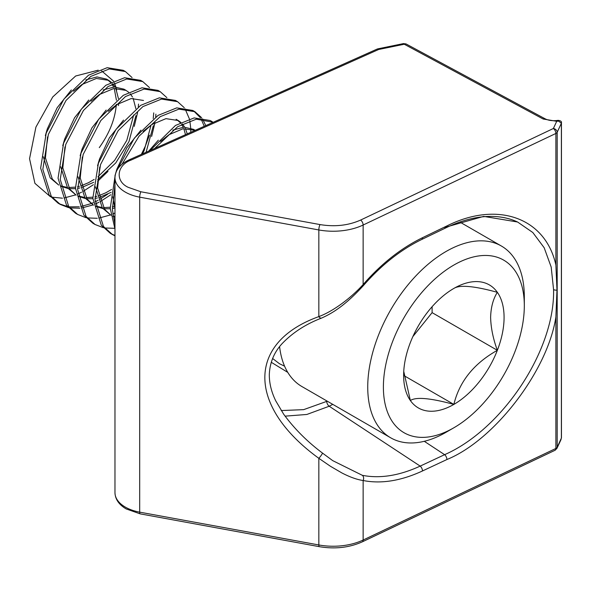 <?xml version="1.0" encoding="UTF-8"?>
<svg xmlns="http://www.w3.org/2000/svg" width="591" height="591" viewBox="0 0 591 591"><rect width="100%" height="100%" fill="white"/><g stroke="black" fill="none" stroke-linecap="round" stroke-linejoin="round"><path stroke-width="0.89" d="M444.609 227.491L483.667 216.387L517.583 222.009L532.809 232.514L544.171 247.74L551.189 267.058L553.568 289.597C555.075 349.887 502.69 429.243 444.609 454.678A3.938 2.061 64.9 0 1 446.914 459.525C494.667 440.103 547.968 370.335 555.88 316.916L555.88 448.458A3.938 2.275 0 0 0 557.18 447.291L557.18 132.288L561.384 123.231L561.384 438.234A1.965 1.138 0 0 0 561.45 437.946L557.18 447.291A3.938 3.103 24.9 0 1 556.951 448.362L555.067 450.261A3.938 2.039 -115.4 0 0 555.88 448.458L363.14 540.026A3.938 2.039 64.6 0 1 362.327 541.829C349.303 547.658 334.971 549.275 319.317 546.668L140.17 513.86A3.938 0.975 100.4 0 1 139.69 512.153A35.43 20.456 180 0 1 125.351 507.122A35.43 20.456 180 0 1 114.972 492.658L114.972 177.655A35.43 20.456 180 0 0 125.351 192.119A35.43 20.456 180 0 0 139.69 197.15L139.69 512.153L318.837 544.961A3.938 0.975 100.4 0 0 319.317 546.668M446.914 459.525L422.484 470.961C401.016 480.882 381.239 484.066 363.14 480.52C356.949 479.611 349.857 477.077 341.857 472.926L330.406 466.255L318.837 458.313C246.846 406.076 246.839 342.485 318.837 316.606C333.642 311.147 351.46 297.502 363.14 284.537C381.239 263.793 401.016 248.183 422.484 237.708L446.914 225.925C497.563 200.548 545.5 217.747 555.88 265.004L556.988 290.107L555.88 316.916M422.484 237.708A3.938 2.024 64.3 0 1 421.686 239.495C400.772 249.698 381.409 264.982 363.613 285.357A3.938 0.488 -139.1 0 0 363.14 284.537L363.14 225.023A3.938 2.039 -115.4 0 0 360.636 220.051C348.417 225.503 334.883 227.018 320.026 224.58L140.88 191.772L128.136 187.295C114.927 181.186 116.693 165.155 131.136 160.058L378.668 49.481L404.274 44.236L543.144 119.005A3.938 2.194 -61.7 0 1 545.013 118.754L406.135 43.985A3.938 2.194 118.3 0 0 404.274 44.236A3.938 1.079 -101.6 0 0 403.483 43.594L377.878 48.846A3.938 1.079 78.4 0 1 378.668 49.481A3.938 1.965 -114.1 0 0 377.058 49.105L129.525 159.681C120.209 163.973 115.356 169.964 114.972 177.655M422.484 470.961A3.938 2.061 -115.1 0 0 420.171 466.107C399.25 475.711 379.969 478.784 362.32 475.312A3.938 2.948 101.5 0 1 363.14 480.52L363.14 540.026A47.243 27.275 180 0 1 318.837 544.961L318.837 458.313A3.938 0.488 127.7 0 0 321.423 455.063A3.938 0.488 127.7 0 0 322.435 453.038L332.726 460.64L322.405 453.024A3.938 0.488 127.7 0 1 322.435 453.038C307.231 441.625 294.303 428.682 283.665 414.195L275.761 400.883C271.409 392.01 269.26 383.234 269.311 374.554C269.828 362.505 274.143 352.14 282.276 343.46C292.804 332.534 305.887 324.082 321.511 318.091L321.511 318.091A3.938 2.091 -112.1 0 1 318.837 316.606L318.837 229.958L139.69 197.15A3.938 0.975 100.4 0 1 140.88 191.772M362.32 475.312L332.726 460.64M543.144 119.005L556.715 121.303L558.081 120.35M320.026 224.58A3.938 0.975 100.4 0 0 318.837 229.958A47.243 27.275 180 0 0 363.14 225.023L555.88 133.455A3.938 2.275 180 0 0 557.18 132.288A3.938 3.103 -155.1 0 0 553.375 128.491A3.938 2.039 64.6 0 1 555.88 133.455L555.88 265.004M285.061 416.153L306.862 414.461L329.194 406.239L420.171 466.107L444.609 454.678L424.279 441.3M360.636 220.051L553.375 128.491L556.715 121.303L558.495 121.074A1.965 1.345 -108.7 0 0 557.572 120.542A3.938 0.835 -98.8 0 0 557.357 120.461C552.504 121.059 548.389 120.49 545.013 118.754M561.384 437.65A1.965 1.138 0 0 1 561.45 437.946L561.45 122.943A1.965 1.138 180 0 1 561.384 123.231L558.495 121.074M281.227 410.56L303.656 409.644L327.274 401.186M287.773 372.382L271.254 362.276M284.581 366.176L279.454 363.724L272.614 358.493M50.383 196.692L34.913 183.343L29.55 158.706L35.911 127.109L52.754 96.939L75.663 76.003L98.239 70.166M101.674 70.942L113.531 81.107M114.44 82.954L115.873 86.958M116.205 88.244L116.626 90.268M68.571 207.633L60.267 204.42L51.269 196.323L42.825 169.388L48.373 134.379L66.022 100.448L90.674 76.475L109.335 68.94L125.381 71.548L132.074 77.561M125.381 71.548L123.201 70.292L107.163 67.692L88.495 75.22L63.85 99.192L46.194 133.123L40.653 168.132L49.097 195.067L58.088 203.164L60.267 204.42M154.687 148.437L177.662 126.696L196.33 119.168L213.225 122.293M212.952 122.411L211.26 121.177M212.368 121.768L210.189 120.512L194.151 117.912L175.49 125.44L150.048 150.513M114.972 224.654L112.416 209.561L114.972 184.82M121.997 164.276L139.048 136.159L160.264 116.649L178.933 109.121L194.971 111.721L201.671 117.742M202.469 118.872L205.801 125.61M204.25 126.297L201.058 118.828M200.297 117.616L193.863 111.13M194.971 111.721L192.792 110.465L176.753 107.865L158.085 115.393L134.32 138.183L116.737 170.636M115.223 174.988L110.244 208.305L114.972 228.99M114.972 235.839L112.46 234.553L103.462 226.456L95.018 199.522L100.566 164.512L118.215 130.581L142.867 106.609L161.535 99.081L177.573 101.682L184.274 107.695M185.072 108.833L189.415 118.954M189.822 120.756L190.716 128.062M190.745 128.742L190.775 132.318M177.573 101.682L175.394 100.426L159.356 97.825L140.688 105.353L116.043 129.326L98.387 163.256L92.846 198.266L101.29 225.201L110.281 233.297L112.46 234.553M103.373 227.72L95.062 224.506L86.064 216.409L77.62 189.475L83.168 154.465L100.817 120.542L125.469 96.562L144.138 89.034L160.176 91.635L166.876 97.655M160.176 91.635L157.996 90.379L141.958 87.778L123.29 95.306L98.645 119.286L80.989 153.209L75.449 188.219L83.892 215.154L92.883 223.25L95.062 224.506M85.968 217.68L77.665 214.459L68.667 206.362L60.223 179.428L65.771 144.418L83.42 110.495L108.072 86.515L126.733 78.987L142.778 81.588L149.479 87.608M142.778 81.588L140.599 80.332L124.561 77.731L105.892 85.259L81.248 109.239L63.592 143.17L58.051 178.172L66.495 205.107L75.485 213.203L77.665 214.459M111.381 233.896L114.972 235.469M114.669 228.318L104.673 227.986M114.972 212.982L112.77 214.008M110.487 214.961L98.83 218.094M97.271 218.278L87.276 217.939M155.913 114.137L155.714 116.974M154.997 122.618L151.643 136.425M110.783 194.764L100.359 201.501M99 202.225L95.373 203.961M93.09 204.914L81.432 208.047M79.874 208.231L69.878 207.899M59.189 203.762L67.706 206.643M69.036 206.85L79.253 206.791M80.849 206.54L90.97 203.644M91.273 203.518L93.201 202.706M95.166 201.797L98.18 200.246M99.643 199.433L107.658 194.217M141.36 154.391L145.297 146.221L149.464 135.169M153.232 118.532L153.741 112.881M116.434 100.263L114.233 88.443M113.598 87.017L111.972 84.218M110.635 82.511L107.577 79.778M73.52 91.228L81.972 84.498L96.37 78.47L108.685 80.361L106.513 79.105L96.998 76.926L85.739 79.911M71.348 89.972L57.164 107.717L47.28 128.971L45.359 135.649M58.723 185.049L52.355 179.125L45.426 157.841L47.531 136.905M108.685 80.361L111.248 82.201M112.815 83.767L115.075 86.951M115.77 88.273L118.459 98.675M118.606 103.44L118.518 105.597M90.918 101.275L99.369 94.545L113.767 88.51L126.082 90.408L123.911 89.152L114.395 86.966L103.137 89.958M88.746 100.019L74.562 117.764L64.678 139.018L62.757 145.696M60.659 166.78L67.581 187.908L76.128 195.119L69.753 189.164L62.823 167.881L64.936 146.952M126.082 90.408L128.646 92.248M130.212 93.814L132.473 96.998M133.167 98.313L135.856 108.722M106.144 110.066L91.96 127.804L82.075 149.065L80.154 155.743M78.056 176.827L84.978 197.955L93.526 205.166L87.15 199.211L80.221 177.928L82.334 156.999M108.316 111.322L116.767 104.585L131.165 98.557L143.487 100.455M123.541 120.106L109.357 137.851L99.48 159.105L97.552 165.783M95.454 186.867L102.376 208.002L110.923 215.213L104.548 209.258L97.626 187.975L99.731 167.039M185.5 134.674L183.823 128.616M183.188 127.191L181.563 124.398M180.233 122.692L177.167 119.958M140.939 130.153L126.755 147.898L116.878 169.152L114.95 175.83M114.972 197.143L114.972 191.794M143.111 131.409L151.562 124.679L165.96 118.643L178.283 120.542L180.839 122.381M182.405 123.947L184.665 127.131M185.367 128.446L187.266 133.884M195.096 130.389L194.565 130.005M160.508 141.456L168.96 134.718L183.055 128.742L195.222 130.33L193.501 129.333L183.993 127.146L172.727 130.138M158.336 140.2L148.769 151.082M99.288 147.632C109.512 133.248 115.193 118.813 116.338 104.341M43.261 156.733L50.183 177.869L58.723 185.079M60.843 185.936L67.219 187.421M68.615 187.524L75.404 187.14M77.547 186.734L79.526 186.239M81.27 185.714L88.495 182.708L94.176 179.413M97.973 176.775L114.632 160.383L126.814 140.326L133.699 114.942M135.915 115.644L128.986 141.581L115.747 162.961L97.692 179.782M93.71 182.301L81.698 187.495M80.007 187.923L77.584 188.396M75.471 188.669L69.391 188.669M68.031 188.499L60.895 186.268M78.241 195.983L84.616 197.46M86.013 197.571L92.802 197.187M94.944 196.773L96.924 196.286M98.667 195.761L105.892 192.747L111.573 189.46M142.557 153.859L144.211 150.365L151.097 124.982M153.313 125.684L146.088 152.286M111.108 192.341L99.096 197.542M97.404 197.97L94.981 198.443M92.868 198.716L86.788 198.716M85.429 198.539L78.293 196.315M95.639 206.023L102.014 207.507M103.41 207.618L110.199 207.227M112.342 206.82L114.322 206.325M114.802 208.01L112.379 208.483M110.266 208.756L104.186 208.763M102.827 208.586L95.69 206.355M113.036 216.07L114.972 216.705M114.972 217.237L113.088 216.402M112.851 196.914L114.972 208.571M453.851 427.781A99.65 57.534 -60 0 1 383.389 387.105A99.65 57.534 -60 0 1 453.851 265.056A99.65 57.534 -60 0 1 524.313 305.739A99.65 57.534 -60 0 1 453.851 427.781L446.028 432.302A110.716 63.924 -60 0 1 390.666 437.791L301.935 386.558A110.716 63.924 -60 0 1 279.595 346.644M390.666 437.791A110.716 63.924 -60 0 1 367.735 387.105A110.716 63.924 -60 0 1 416.064 275.679A110.716 63.924 -60 0 1 501.382 246.019A110.716 63.924 -60 0 1 524.313 296.704L524.313 305.739M403.749 371.392L410.361 400.528C415.961 396.746 430.455 398.046 453.851 404.414C459.451 381.468 473.952 363.435 497.349 350.308C493.145 338.865 490.899 327.909 490.619 317.426C490.877 307.372 493.123 299.002 497.349 292.316A71.023 41.008 -60 0 1 504.079 317.426A71.023 41.008 -60 0 1 497.349 350.308A71.023 41.008 -60 0 1 453.851 404.414A71.023 41.008 -60 0 1 410.361 400.528A71.023 41.008 -60 0 1 403.631 375.418A71.023 41.008 -60 0 1 410.361 342.536A71.023 41.008 -60 0 1 453.851 288.43A71.023 41.008 -60 0 1 497.349 292.316C474.204 285.963 459.709 284.67 453.851 288.43M138.516 104.097L138.316 106.927M137.6 112.571L134.238 126.378M108.005 171.368L97.596 181.371M93.385 184.717L82.962 191.462M81.602 192.178L77.975 193.914M75.692 194.875L64.035 198M62.476 198.184L51.919 197.172M404.148 375.721L453.851 404.414M412.865 336.582L432.102 312.639L497.349 350.308M432.102 312.639L432.102 306.699M553.568 289.597A3.938 2.275 0 0 0 556.988 290.107M131.136 160.058A3.938 1.965 -114.1 0 0 129.525 159.681M517.62 222.031C508.482 217.754 498.102 215.914 486.474 216.52C473.627 217.259 460.175 220.99 446.124 227.72A3.938 2.024 -115.7 0 0 446.914 225.925M326.757 401.452A3.938 2.157 -117.3 0 0 329.194 406.239L332.785 404.37M114.972 492.658C115.208 499.247 118.939 504.662 126.171 508.925L140.17 513.86M561.095 439.423L556.951 448.362M555.067 450.261L362.327 541.829M403.483 43.594L406.135 43.985M363.613 285.357C347.08 303.442 334.351 312.469 321.511 318.091M377.878 48.846L377.058 49.105M561.45 122.943C561.775 121.487 560.637 120.623 558.037 120.357L557.357 120.461M446.124 227.72L421.686 239.495M176.103 119.286L178.283 120.542M501.382 246.019L459.835 222.031"/></g></svg>
